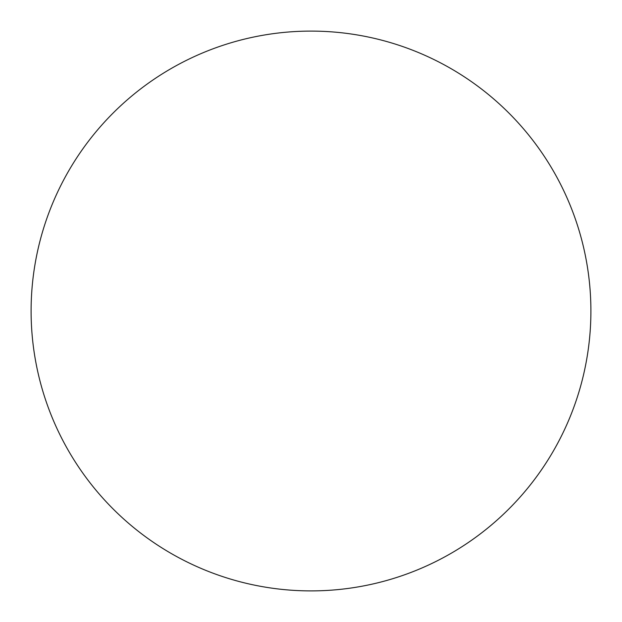 <?xml version="1.0" encoding="UTF-8"?>
<svg xmlns="http://www.w3.org/2000/svg" width="622" height="622" viewBox="0 0 622 622"><rect width="100%" height="100%" fill="white"/><g stroke="black" fill="none" stroke-linecap="round" stroke-linejoin="round"><path stroke-width="0.93" d="M31.1 311A279.9 279.9 0 0 1 311 31.1A279.9 279.9 0 0 1 590.9 311A279.9 279.9 0 0 1 311 590.9A279.9 279.9 0 0 1 31.1 311C31.1 329.38 32.896 347.581 36.48 365.604C40.065 383.634 45.375 401.136 52.404 418.116C59.44 435.089 68.062 451.222 78.271 466.508C88.479 481.786 100.088 495.921 113.08 508.92C126.079 521.912 140.214 533.52 155.492 543.729C170.778 553.938 186.911 562.56 203.884 569.596C220.864 576.625 238.366 581.935 256.396 585.52C274.419 589.104 292.62 590.9 311 590.9C329.38 590.9 347.581 589.104 365.604 585.52C383.634 581.935 401.136 576.625 418.116 569.596C435.089 562.56 451.222 553.938 466.508 543.729C481.786 533.52 495.921 521.912 508.92 508.92C521.912 495.921 533.52 481.786 543.729 466.508C553.938 451.222 562.56 435.089 569.596 418.116C576.625 401.136 581.935 383.634 585.52 365.604C589.104 347.581 590.9 329.38 590.9 311C590.9 292.62 589.104 274.419 585.52 256.396C581.935 238.366 576.625 220.864 569.596 203.884C562.56 186.911 553.938 170.778 543.729 155.492C533.52 140.214 521.912 126.079 508.92 113.08C495.921 100.088 481.786 88.479 466.508 78.271C451.222 68.062 435.089 59.44 418.116 52.404C401.136 45.375 383.634 40.065 365.604 36.48C347.581 32.896 329.38 31.1 311 31.1C292.62 31.1 274.419 32.896 256.396 36.48C238.366 40.065 220.864 45.375 203.884 52.404C186.911 59.44 170.778 68.062 155.492 78.271C140.214 88.479 126.079 100.088 113.08 113.08C100.088 126.079 88.479 140.214 78.271 155.492C68.062 170.778 59.44 186.911 52.404 203.884C45.375 220.864 40.065 238.366 36.48 256.396C32.896 274.419 31.1 292.62 31.1 311M543.729 155.492C533.52 140.214 521.912 126.079 508.92 113.08C495.921 100.088 481.786 88.479 466.508 78.271M155.492 78.271C140.214 88.479 126.079 100.088 113.08 113.08C100.088 126.079 88.479 140.214 78.271 155.492M78.271 466.508C88.479 481.786 100.088 495.921 113.08 508.92C126.079 521.912 140.214 533.52 155.492 543.729M466.508 543.729C481.786 533.52 495.921 521.912 508.92 508.92C521.912 495.921 533.52 481.786 543.729 466.508"/></g></svg>
